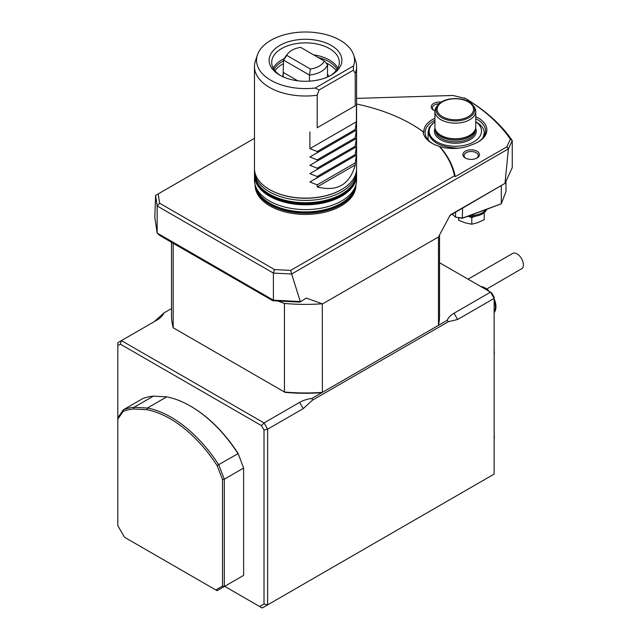 <?xml version="1.0" encoding="UTF-8"?>
<svg xmlns="http://www.w3.org/2000/svg" width="640" height="640" viewBox="0 0 640 640"><rect width="100%" height="100%" fill="white"/><g stroke="black" fill="none" stroke-linecap="round" stroke-linejoin="round"><path stroke-width="0.96" d="M300.648 47.376L324.288 61.024L327.512 64.648A22.336 12.896 180 0 1 309.464 75.064L310.408 69.04L286.768 55.384A19.384 11.192 180 0 1 287.832 53.632A19.384 11.192 180 0 1 300.648 47.376M324.288 61.024A19.384 11.192 180 0 1 310.408 69.04M286.768 55.384L283.544 60.104L309.464 75.064L309.464 81.168M327.512 64.648L327.512 77.016M283.048 76.8A22.48 12.976 0 0 1 283.064 76.496L283.544 60.104A22.336 12.896 180 0 1 285.136 57.112L287.832 53.632M328.008 76.8A22.48 12.976 -0 0 0 327.512 74.248M327.512 73.808A22.976 13.264 180 0 1 328.432 76.608M282.624 76.608A22.976 13.264 180 0 1 283.464 73.96M336.168 70.648A33.184 19.16 0 0 0 328.992 64.456A33.184 19.16 0 0 0 325.984 62.92M283.544 63.656A33.184 19.16 0 0 0 274.888 70.648M318.36 57.6A33.184 19.16 180 0 1 328.992 61.72A33.184 19.16 180 0 1 337.104 69.376M273.952 69.376A33.184 19.16 180 0 1 283.544 60.92M313.648 54.88A33.824 19.528 180 0 1 329.44 60.032A33.824 19.528 180 0 1 337.856 68.104M273.2 68.104A33.824 19.528 180 0 1 284.104 58.728M280.744 75.656A33.824 19.528 180 0 1 271.704 62.376A33.824 19.528 180 0 1 292.584 44.336A33.824 19.528 180 0 1 329.44 48.568A33.824 19.528 180 0 1 339.352 62.376A33.824 19.528 180 0 1 330.312 75.656M331.248 45.44A36.376 21 180 0 1 331.248 75.136A36.376 21 180 0 1 279.808 75.136A36.376 21 180 0 1 279.808 45.44A36.376 21 180 0 1 331.248 45.44M353.552 65.912A49 28.288 0 0 0 353.64 54.928A49 28.288 0 0 0 305.528 32A49 28.288 0 0 0 257.416 54.928A49 28.288 0 0 0 315.264 88.016L353.552 65.912L353.32 70.208L319.104 89.968L317.192 95.232L317.192 127.744L355.224 105.784L355.224 73.28A51.048 29.472 0 0 0 356.392 69.056A51.048 29.472 0 0 0 356.576 66.544A51.048 29.472 0 0 0 355.656 60.96L353.64 54.928M315.264 88.016L319.104 89.968M355.224 164.984L317.192 186.936C337.032 192.024 349.712 184.704 355.224 164.984L355.224 162.896L317.192 184.856L317.192 186.936M355.224 162.896L356.392 155.136L309.888 181.984L317.192 184.856M355.224 155.808L355.224 154.56L317.192 176.52L317.192 177.768L356.392 155.136M317.192 177.768L309.888 181.984M355.224 154.56L356.392 146.8L309.888 173.648L317.192 176.52M355.224 147.472L355.224 146.224L317.192 168.184L317.192 169.424L356.392 146.8M317.192 169.424L309.888 173.648M355.224 146.224L356.392 138.464L309.888 165.312L317.192 168.184M355.224 139.136L355.224 137.888L317.192 159.848L317.192 161.088L356.392 138.464M317.192 161.088L309.888 165.312M355.224 137.888L356.392 130.128L309.888 156.976L317.192 159.848M355.224 130.8L355.224 129.552L317.192 151.512L317.192 152.752L356.392 130.128M317.192 152.752L309.888 156.976M353.32 70.208L355.224 73.28M257.416 54.928L255.4 60.96A51.048 29.472 0 0 0 254.48 66.544A51.048 29.472 0 0 0 317.192 95.232M317.192 127.744L355.224 105.784M356.392 105.112L356.392 121.792L309.896 148.64L317.192 151.512M309.896 131.96L309.896 148.64M355.224 129.552L356.392 121.792M254.48 66.544L254.48 168.664A51.048 29.472 0 0 0 269.432 189.504A51.048 29.472 0 0 0 341.624 189.504A51.048 29.472 0 0 0 356.392 171.184A51.048 29.472 0 0 0 356.576 168.664L356.576 66.544M341.448 189.608A50.544 29.176 180 0 1 341.264 189.712A50.544 29.176 180 0 1 269.792 189.712L269.432 189.504L269.792 189.712A50.544 29.176 180 0 1 269.608 189.608M255.16 184.936A50.368 29.08 0 0 0 269.912 205.904A50.368 29.08 0 0 0 325.128 212.128A50.368 29.08 0 0 0 355.896 184.936M254.504 174.312A51.048 29.472 0 0 0 254.48 175.336L254.48 180.128A51.048 29.472 0 0 0 255.4 185.712A51.048 29.472 0 0 0 269.432 200.968A51.048 29.472 0 0 0 320.488 208.304A51.048 29.472 0 0 0 355.656 185.712A51.048 29.472 0 0 0 356.576 180.128L356.576 175.336A51.048 29.472 0 0 0 356.544 174.312M254.48 175.336A51.048 29.472 0 0 0 269.432 196.176A51.048 29.472 0 0 0 325.064 202.56A51.048 29.472 0 0 0 356.576 175.336M255.88 180.368A50.544 29.176 0 0 0 269.792 195.552A50.544 29.176 0 0 0 320.4 202.8A50.544 29.176 0 0 0 355.176 180.368M494.144 312.608A15.312 8.84 -120 0 0 494.144 298.784M489.448 291.52A15.312 8.84 -120 0 0 480.792 286.528M494.144 312.184A15.312 8.84 -120 0 0 494.144 300.464M487.344 290.312A15.312 8.84 -120 0 0 481.8 287.112M468.064 279.176L512.6 253.464A8.936 5.16 60 0 1 521.16 258.016A8.936 5.16 60 0 1 522.184 268.432L486.712 289.04M457.624 319.488L454.016 313.232L490.528 292.152L494.144 298.4L457.624 319.488L448.376 321.696L312.488 400.152L303.24 408.616L267.624 429.184L267.624 604.872L262.208 608L494.144 474.096L494.144 297.184L491.592 292.76L439.536 262.712M259.656 606.528L224.664 586.328L262.208 608L259.656 606.528L264.016 604.008L267.624 604.872L494.144 474.096M312.488 400.152L311.848 398.44A25.528 14.736 0 0 0 299.632 402.368L264.016 422.928L121.424 340.608L120.368 344.16L117.816 345.64L117.816 342.688L157.04 320.04A25.528 14.736 0 0 0 163.84 312.992L154.52 321.448M117.816 345.64L117.816 417.72L123.416 409.76A104.656 60.424 60 0 1 134.104 407.28L147.408 408.024A104.656 60.424 60 0 1 218.712 464.776L224.304 479.2L224.304 586.536L217.088 590.704L215.808 589.968L222.504 586.104L222.504 479.48L217.104 465.576L238.024 453.632A104.656 60.424 -120 0 0 190.376 406.048A104.656 60.424 -120 0 0 166.72 396.872L153.416 396.128A104.656 60.424 -120 0 0 142.728 398.608L123.416 409.76L123.208 411.368A103.376 59.688 60 0 1 133.616 408.968L134.104 407.28L153.416 396.128M261.464 425.624L264.016 422.928L267.624 429.184L264.016 430.04L261.464 425.624L120.368 344.16M448.376 321.696L447.216 320.288L311.848 398.44M454.016 313.232A25.528 14.736 0 0 0 447.216 320.288M163.84 312.992L171.52 308.56M277.832 301L284.44 303.424A134.008 77.368 180 0 0 322.304 303.776L322.392 392.352L321.8 392.696A132.728 76.632 180 0 1 285.056 392.352L173.184 327.768A134.008 77.368 180 0 1 171.52 315.6L171.52 242.328M264.016 604.008L264.016 430.04M190.376 406.048L190.92 406.36A103.888 59.984 60 0 1 238.144 453.48L243.616 468.048L238.144 453.48M299.936 302.12L306.272 298.096L299.936 302.12L272.88 300.752L168.984 240.864L159.776 235.448L157.16 233.064L273.4 300.176L272.88 300.752M464.448 97.896A220.28 127.176 180 0 1 510.368 139.184L512.248 140.584A222.072 128.208 180 0 0 465.456 98.464L452.904 95.472L356.576 98.384M465.296 151.24A8.296 4.792 180 0 1 477.024 151.24A8.296 4.792 180 0 1 477.024 158.008A8.296 4.792 180 0 1 465.296 158.008A8.296 4.792 180 0 1 465.296 151.24M476.56 158.256A7.08 4.088 0 0 0 478.24 155.616A7.08 4.088 0 0 0 476.168 152.72A7.08 4.088 0 0 0 466.152 152.72A7.08 4.088 0 0 0 464.072 155.616A7.08 4.088 0 0 0 465.752 158.256M434.936 110.84A8.296 4.792 180 0 1 433.648 110.232A8.296 4.792 180 0 1 433.648 103.456A8.296 4.792 180 0 1 441.192 102.152M439.08 103.752A7.08 4.088 0 0 0 434.504 104.944A7.08 4.088 0 0 0 432.432 107.832A7.08 4.088 0 0 0 434.104 110.48M300.296 301.544L291.656 274L273.4 273.08L157.16 205.968L155.568 195.432L154.816 217.568L157.16 233.064L157.16 205.968L159.624 203.224L274.552 269.576L290.696 270.392L291.656 274L508.408 148.864L512.248 140.584L512.248 167.672L504.984 183.32L508.408 148.864L506.8 146.872L510.368 139.184M274.552 269.576L273.4 273.08L273.4 300.176L300.24 301.528M264.392 295.856L263.888 295.656M322.304 303.776L306.272 298.096M356.576 104.008A149.832 86.504 180 0 1 411.48 124.168L412.016 124.48A150.6 86.944 180 0 1 423.848 132.176A29.352 16.944 180 0 1 434.912 118.264M475.752 116.672A29.352 16.944 180 0 1 478.24 141.928A29.352 16.944 180 0 1 473.288 144.224L468.984 145.808A29.352 16.944 180 0 1 439.824 146.616A150.6 86.944 180 0 1 455.256 176.632L454.456 175.84L290.696 270.392M506.8 146.872L455.256 176.632M322.392 304L438.472 236.984L450.224 214.984L504.912 183.408L449.952 215.504M155.568 195.424L158.216 193.904L159.624 203.224M477.784 142.184A28.08 16.208 0 0 0 485.568 130.984A28.08 16.208 0 0 0 475.752 118.672M254.48 138.328L158.216 193.904M411.48 124.168A149.832 86.504 180 0 1 423.096 131.712L423.848 132.176M439.824 146.616L439.256 146.32A149.832 86.504 180 0 1 454.456 175.84M423.096 131.712A30.12 17.392 0 0 0 431.888 143.2A30.12 17.392 0 0 0 439.256 146.32M434.912 120.256A28.08 16.208 0 0 0 425.104 132.568A28.08 16.208 0 0 0 432.632 143.616M284.448 303.424L284.448 392A134.008 77.368 180 0 0 322.392 392.352L437.256 326.032M438.472 236.984L438.472 325.336A134.008 77.368 180 0 0 439.536 315.6L439.536 234.864M173.184 243.288L173.184 327.768L285.056 392.352M123.208 411.368L117.816 419.04L117.816 525.664L124.504 537.248L215.808 589.968M133.616 408.968L146.84 409.704A103.376 59.688 60 0 1 217.104 465.576M146.84 409.704L147.408 408.024L166.72 396.872M222.504 479.48L224.304 479.2L243.616 468.048L243.616 575.384L224.304 586.536L222.504 586.104M124.504 537.248L217.088 590.704L243.616 575.384M117.816 419.04L117.816 417.72M483.344 213.272L484.24 212.944L484.24 219.648L478.024 222.528L471.816 224.232L465.28 222.856L458.736 220.304L458.504 217.816M471.816 224.232L471.816 217.52L475.376 216.208M467.88 216.344L471.816 217.52M458.736 220.304L458.736 217.848M467.72 216.32A15.952 9.208 0 0 0 486.032 210.656A15.952 9.208 0 0 0 486.736 209.312M470.144 215.432A15.824 9.136 0 0 0 485.912 209.616L462.336 218.304L455.528 217.152L462.576 218.048L501.304 203.776L505.968 191.56L505.968 181.2M501.304 185.856L501.304 203.776L485.912 209.616M462.576 208.216L462.336 218.304M452.248 214.184L455.528 217.152L455.528 212.288M471.616 103.784A19.312 11.152 180 0 1 472.968 105.232L473.976 106.536A20.424 11.792 180 0 1 475.752 111.352A20.424 11.792 180 0 1 455.336 123.144A20.424 11.792 180 0 1 434.912 111.352A20.424 11.792 180 0 1 436.696 106.536L437.704 105.232A19.312 11.152 180 0 0 455.336 120.936A19.312 11.152 180 0 0 472.968 105.232L471.536 103.704C463.976 96.248 443.376 97.088 437.704 105.232M475.752 111.352L475.752 126.984A20.424 11.792 180 0 1 475.384 129.216A20.424 11.792 180 0 1 455.336 138.768A20.424 11.792 180 0 1 435.288 129.216A20.424 11.792 180 0 1 434.912 126.984L434.912 111.352M475.752 121.704A26.16 15.104 180 0 1 477.384 123.024A26.16 15.104 180 0 1 471.736 142.92A26.16 15.104 180 0 1 436.856 141.84A26.16 15.104 180 0 1 434.912 121.704M483.032 137.704L484.272 133.104C484.24 130.04 482.768 127.176 479.856 124.504L475.752 121.576M434.912 121.592L429.336 127.136L428.12 131.696C430.168 141.984 440.368 147.472 458.72 148.168M283.544 72.608L297.736 80.8M283.064 76.496L285.056 77.648M356.544 169.792L356.576 170.96A51.048 29.472 180 0 1 325.064 198.184A51.048 29.472 180 0 1 269.432 191.8A51.048 29.472 180 0 1 254.48 170.96L254.512 169.792M356.576 170.96L356.576 173.248A51.048 29.472 180 0 1 325.064 200.48A51.048 29.472 180 0 1 269.432 194.088A51.048 29.472 180 0 1 254.48 173.248L254.48 170.96M255.632 186.4A50.032 28.888 0 0 0 270.152 204.72A50.032 28.888 0 0 0 322.976 211.368A50.032 28.888 0 0 0 355.424 186.4M255.928 187.272A50.032 28.888 0 0 0 270.152 203.936A50.032 28.888 0 0 0 321.616 210.864A50.032 28.888 0 0 0 355.128 187.272M255.4 185.712L256.32 188.456A50.12 28.936 0 0 0 270.088 203.432A50.12 28.936 0 0 0 320.216 210.64A50.12 28.936 0 0 0 354.736 188.456L355.656 185.712M303.24 408.616L299.632 402.368M470.68 103.608A18.208 10.512 180 0 1 456.152 119.768A18.208 10.512 180 0 1 439.176 104.424A18.208 10.512 180 0 1 470.68 103.608M475.384 129.216L474.92 130.616A19.944 11.512 180 0 1 455.336 139.944A19.944 11.512 180 0 1 435.752 130.616L435.288 129.216M475.072 130.144A19.912 11.496 180 0 1 455.336 140.144A19.912 11.496 180 0 1 435.592 130.144M475.248 129.64L475.248 130.32A19.912 11.496 180 0 1 455.336 141.808A19.912 11.496 180 0 1 435.424 130.32L435.424 129.64M475.64 128.224A20.928 12.088 180 0 1 455.336 143.232A20.928 12.088 180 0 1 435.032 128.224M356.576 173.248C356.304 181.536 351.592 188.552 342.432 194.288C335.696 198.408 327.648 201.192 318.296 202.632C299.904 205.08 283.752 202.544 269.856 195.024C263.728 191.48 259.352 187.224 256.728 182.24L254.48 173.248M494.144 354.992A16.08 16.08 0 0 0 494.144 350.488M494.144 439.192A16.08 16.08 0 0 0 494.144 434.688M428.12 131.696L428.12 139.872M484.272 133.104L484.272 135.84"/></g></svg>
